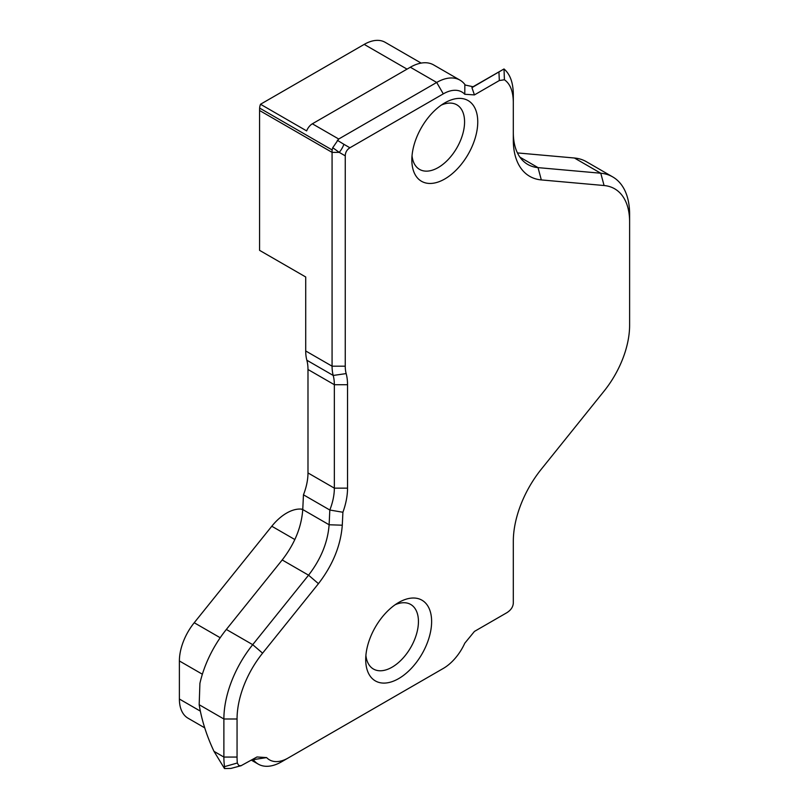 <?xml version="1.0" encoding="UTF-8"?>
<svg xmlns="http://www.w3.org/2000/svg" width="809" height="809" viewBox="0 0 809 809"><rect width="100%" height="100%" fill="white"/><g stroke="black" fill="none" stroke-linecap="round" stroke-linejoin="round"><path stroke-width="1.21" d="M260.508 104.26A9.324 5.38 120 0 0 259.638 108.093L332.135 149.948L332.742 147.703L338.718 139.017L312.355 123.797A9.324 5.38 120 0 0 306.641 130.896L260.508 104.26L364.202 44.394A41.947 24.219 -60 0 1 385.175 42.321L421.145 63.092M332.742 147.703L339.224 152.365A9.324 3.105 -60 0 0 343.886 144.295L337.323 140.27M345.251 155.844C345.372 152.325 346.93 149.635 349.913 147.774L443.292 93.864A37.285 21.53 -60 0 1 464.791 94.279L474.438 94.906L499.325 80.536L504.411 79.767C510.115 83.711 513.078 91.053 513.311 101.803L513.311 140.068A79.221 45.739 120 0 0 541.322 179.922L604.07 185.524A72.234 41.704 -60 0 1 629.614 221.858L629.614 325.289A72.234 41.704 -60 0 1 604.07 391.111L541.322 469.18A79.221 45.739 120 0 0 513.311 541.363L513.311 603.109C513.068 606.942 510.904 610.148 506.818 612.726L474.438 631.424L464.791 643.185A37.285 21.53 -60 0 1 443.292 668.436L288.135 758.013A37.285 21.53 -60 0 1 266.626 757.598L256.989 756.971L241.042 765.719L238.726 765.506L237.33 763.008A72.234 41.704 -60 0 1 237.057 757.062L237.057 718.989A72.234 41.704 -60 0 1 262.591 653.166L318.453 583.673C332.792 565.036 340.741 545.539 342.288 525.203L342.905 512.259A55.922 32.289 120 0 0 347.536 488.151L347.536 384.71A55.922 32.289 120 0 0 346.161 373.596A37.285 21.53 -60 0 1 345.251 366.184L345.251 155.844L339.224 152.365L332.074 152.365L332.074 366.184A46.598 26.909 120 0 0 333.207 375.447A46.598 26.909 -60 0 1 334.35 384.71L334.35 488.151A46.598 26.909 -60 0 1 329.819 510.024L329.121 524.768C327.787 542.303 320.93 559.11 308.563 575.189L252.711 644.672A81.557 47.084 120 0 0 223.881 718.989L223.881 757.062A81.557 47.084 120 0 0 224.528 766.649L224.498 768.55L230.959 768.419M312.355 123.797L410.335 67.228A46.598 26.909 -60 0 1 433.634 64.922L459.997 80.142A46.598 26.909 120 0 0 436.698 82.447L338.718 139.017M629.614 221.858L629.614 214.243A81.557 47.084 120 0 0 612.716 176.908L586.353 161.689A81.557 47.084 120 0 0 574.41 158.008L517.447 152.921M259.638 108.093A46.598 26.909 -60 0 0 259.578 110.509L259.578 250.345L305.711 276.981L305.711 350.964A46.598 26.909 120 0 0 306.854 360.227A46.598 26.909 120 0 1 307.986 369.491L307.986 472.931A46.598 26.909 120 0 1 303.456 494.805L302.758 509.549C301.494 527.094 294.648 543.901 282.199 559.959L226.348 629.453A81.557 47.084 120 0 0 199.914 683.372L199.176 704.72A116.506 67.268 -120 0 0 213.991 751.349L224.498 768.55M443.292 668.436L436.698 672.239A46.598 26.909 120 0 0 436.779 672.188M365.708 659.578A46.598 26.909 120 0 0 398.665 678.609A46.598 26.909 120 0 0 431.622 621.524A46.598 26.909 120 0 0 398.665 602.503A46.598 26.909 120 0 0 365.708 659.578M411.842 159.949A46.598 26.909 120 0 0 444.798 178.971A46.598 26.909 120 0 0 477.755 121.896A46.598 26.909 120 0 0 444.798 102.874A46.598 26.909 120 0 0 411.842 159.949M237.33 763.008L224.528 766.649M504.422 79.767L504.007 68.967L471.92 87.655L474.438 94.906M473.083 86.725L504.007 68.967M513.311 101.803L513.311 94.198C513.149 82.528 510.054 74.135 504.037 68.998M441.32 105.099A37.285 21.53 -60 0 1 456.852 104.836A37.285 21.53 -60 0 1 456.852 147.885A37.285 21.53 -60 0 1 419.568 169.405A37.285 21.53 -60 0 1 412.034 155.824M395.186 604.727A37.285 21.53 -60 0 1 410.719 604.465A37.285 21.53 -60 0 1 410.719 647.513A37.285 21.53 -60 0 1 373.434 669.033A37.285 21.53 -60 0 1 365.901 655.452M342.905 512.259L329.819 510.024L303.456 494.805M332.135 149.948A46.598 26.909 120 0 0 332.074 152.365L259.578 110.509M465.256 85.026A46.598 26.909 120 0 0 459.997 80.142M464.791 94.279L464.841 84.965L473.245 86.775L471.92 87.655M253.237 759.59A46.598 26.909 120 0 0 258.243 764.121A46.598 26.909 120 0 0 281.542 761.815L288.135 758.013M266.626 757.598L253.47 759.621M612.716 176.908A81.557 47.084 120 0 0 600.774 173.227L538.025 167.625A69.908 40.359 -60 0 1 527.792 164.46A69.908 40.359 -60 0 1 513.311 132.464M204.728 727.847L188.072 718.23A41.947 24.219 -60 0 1 179.386 699.027L179.386 660.963A41.947 24.219 -60 0 1 194.221 622.738L271.794 526.234A41.947 24.219 -60 0 1 301.454 509.114L302.768 509.225M349.913 147.774L343.886 144.295M410.335 67.228L436.698 82.447L443.292 93.864M213.991 751.349L223.881 757.062L237.057 757.062M498.941 72.052L499.325 80.536M302.758 509.549L329.121 524.768L342.288 525.203M305.711 350.964L332.074 366.184L345.251 366.184M306.854 360.227L333.207 375.447L346.161 373.596M307.986 369.491L334.35 384.71L347.536 384.71M307.986 472.931L334.35 488.151L347.536 488.151M282.199 559.959L308.563 575.189L318.453 583.673M226.348 629.453L252.711 644.672L262.591 653.166M199.176 704.72L223.881 718.989L237.057 718.989M574.41 158.008L600.774 173.227L604.07 185.524M519.934 157.179L538.025 167.625L541.322 179.922M302.738 509.852L301.454 509.114M294.86 539.552L271.794 526.234M220.2 637.735L194.221 622.738M202.371 674.221L179.386 660.963M200.349 711.131L179.386 699.027M407.038 69.129L364.202 44.394M241.385 765.638L230.909 768.429M258.243 764.121L251.417 760.187"/></g></svg>

